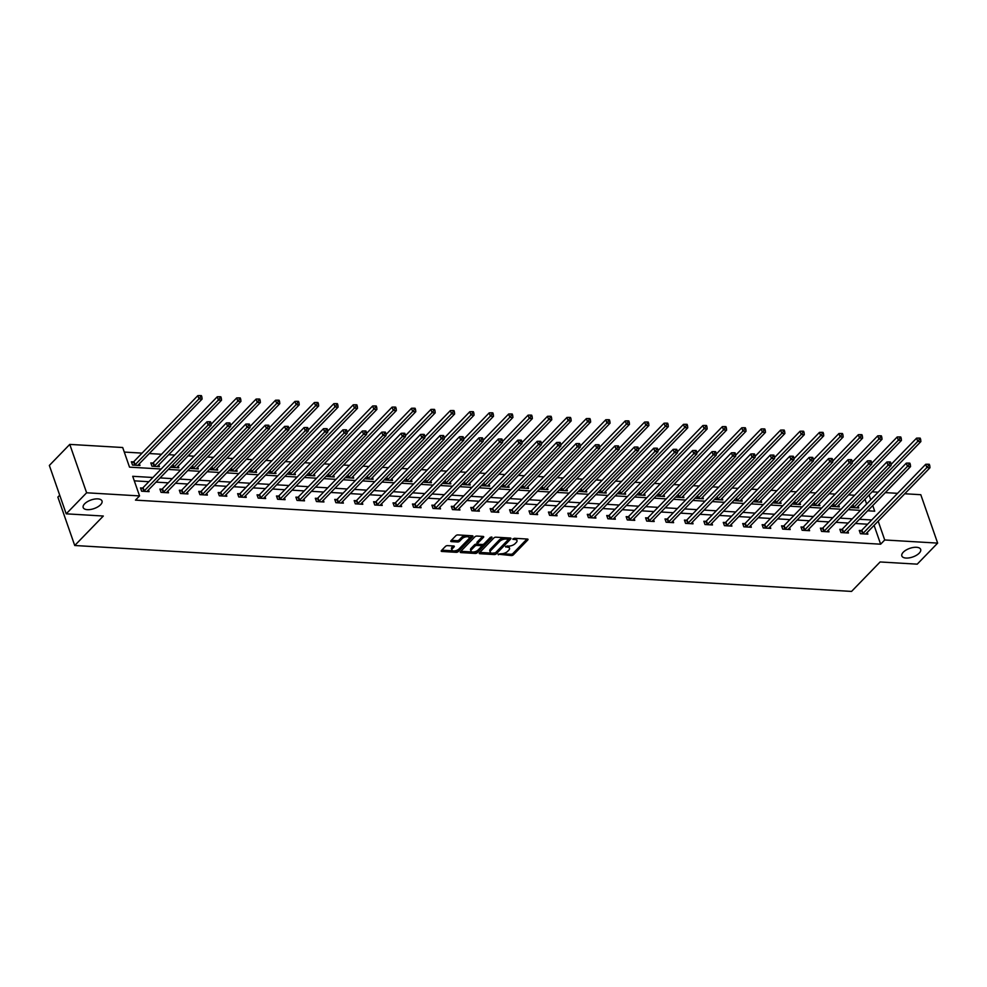 <?xml version="1.0" encoding="UTF-8"?>
<svg xmlns="http://www.w3.org/2000/svg" width="987" height="987" viewBox="0 0 987 987"><rect width="100%" height="100%" fill="white"/><g stroke="black" fill="none" stroke-linecap="round" stroke-linejoin="round"><path stroke-width="1.48" d="M498.065 554.176L511.34 555.57A1.53 0.703 160.8 0 0 513.363 554.817L527.798 539.938A1.53 0.703 160.8 0 0 528.02 539.371A1.53 0.703 160.8 0 0 527.379 539.038L514.387 538.273L512.821 539.21L514.943 539.531A4.886 2.233 160.8 0 1 517.003 540.568A4.886 2.233 160.8 0 1 516.3 542.406L515.091 543.652A4.886 2.233 160.8 0 1 508.613 546.058L505.517 546.49L507.491 547.217A4.886 2.233 160.8 0 1 509.551 548.254A4.886 2.233 160.8 0 1 508.836 550.092L507.639 551.338A4.886 2.233 160.8 0 1 501.162 553.744L498.065 554.176M100.575 504.739A9.969 4.553 160.8 0 0 102.006 500.989A9.969 4.553 160.8 0 0 94.604 499.077A9.969 4.553 160.8 0 0 84.635 503.802A9.969 4.553 160.8 0 0 83.192 507.552A9.969 4.553 160.8 0 0 90.607 509.465A9.969 4.553 160.8 0 0 100.575 504.739M919.218 553.152A9.969 4.553 160.8 0 0 920.661 549.401A9.969 4.553 160.8 0 0 913.246 547.477A9.969 4.553 160.8 0 0 903.278 552.202A9.969 4.553 160.8 0 0 901.847 555.952A9.969 4.553 160.8 0 0 909.249 557.865A9.969 4.553 160.8 0 0 919.218 553.152M447.506 545.638A1.53 0.703 160.8 0 0 445.482 546.391L441.436 550.561A1.53 0.703 160.8 0 0 441.214 551.141A1.53 0.703 160.8 0 0 441.855 551.462L456.278 552.313A1.53 0.703 160.8 0 0 458.301 551.56L472.736 536.681A1.53 0.703 160.8 0 0 472.958 536.114A1.53 0.703 160.8 0 0 472.317 535.793L457.882 534.929A1.53 0.703 160.8 0 0 455.858 535.694L450.973 540.728A1.53 0.703 160.8 0 0 450.751 541.308A1.53 0.703 160.8 0 0 451.392 541.629L457.573 541.999A1.53 0.703 160.8 0 0 459.597 541.234L462.015 538.742A4.084 1.863 160.8 0 1 466.111 536.805A4.084 1.863 160.8 0 1 469.146 537.582A4.084 1.863 160.8 0 1 468.554 539.124L459.054 548.92A4.084 1.863 160.8 0 1 454.97 550.857A4.084 1.863 160.8 0 1 451.923 550.067A4.084 1.863 160.8 0 1 452.515 548.538L454.106 546.897A1.53 0.703 160.8 0 0 454.316 546.329A1.53 0.703 160.8 0 0 453.675 545.996L447.506 545.638M904.746 493.759L920.797 494.709L937.65 543.109L917.231 564.157L880.12 561.961L851.547 591.423L74.728 545.503L103.314 516.028L66.203 513.832L86.622 492.784L69.769 444.397L122.696 447.518L129.519 467.147L161.14 469.01M937.65 543.109L884.722 539.975L878.171 521.161M152.911 477.498L132.714 476.302L139.549 495.918L135.466 500.125L880.638 544.195L884.722 539.975M139.549 495.918L86.622 492.784M479.448 552.806A1.53 0.703 160.8 0 0 479.226 553.386A1.53 0.703 160.8 0 0 479.867 553.707L494.29 554.558A1.53 0.703 160.8 0 0 496.313 553.806L510.748 538.939A1.53 0.703 160.8 0 0 510.97 538.359A1.53 0.703 160.8 0 0 510.328 538.038L495.906 537.187A1.53 0.703 160.8 0 0 493.882 537.94L479.448 552.806M475.29 553.436L460.867 552.584A1.53 0.703 160.8 0 1 460.226 552.264A1.53 0.703 160.8 0 1 460.448 551.684L474.87 536.817A1.53 0.703 160.8 0 1 476.894 536.064L483.062 536.422A1.53 0.703 160.8 0 1 483.704 536.743A1.53 0.703 160.8 0 1 483.494 537.323L477.634 543.356A1.53 0.703 160.8 0 0 477.412 543.936A1.53 0.703 160.8 0 0 478.053 544.256L482.149 544.491A1.53 0.703 160.8 0 0 484.173 543.738L490.268 537.459L491.982 537.557L477.313 552.683A1.53 0.703 160.8 0 1 475.29 553.436L474.833 552.128L473.057 552.029M59.713 495.203L57.875 497.103L74.728 545.503M880.638 544.195L874.087 525.368M867.61 524.208L855.384 523.48M848.191 523.048L835.952 522.333M828.759 521.901L816.52 521.185M809.34 520.754L797.101 520.038M789.908 519.606L777.67 518.878M770.477 518.459L758.25 517.731M751.058 517.311L738.819 516.583M731.626 516.164L719.387 515.436M712.207 515.017L699.968 514.289M692.775 513.869L680.536 513.141M673.344 512.722L661.117 511.994M653.925 511.562L641.686 510.847M634.493 510.415L622.254 509.699M615.074 509.267L602.835 508.552M595.642 508.12L583.403 507.392M576.211 506.973L563.984 506.245M556.791 505.825L544.553 505.097M537.36 504.678L525.121 503.95M517.941 503.53L505.702 502.802M498.509 502.383L486.27 501.655M479.09 501.236L466.851 500.508M459.658 500.076L447.419 499.36M440.227 498.928L428 498.213M420.807 497.781L408.569 497.066M401.376 496.634L389.137 495.906M381.957 495.486L369.718 494.758M362.525 494.339L350.286 493.611M343.094 493.192L330.867 492.464M323.674 492.044L311.436 491.316M304.243 490.897L292.004 490.169M284.824 489.749L272.585 489.021M265.392 488.59L253.153 487.874M245.96 487.442L233.734 486.727M226.541 486.295L214.302 485.579M207.11 485.148L194.871 484.42M187.69 484L175.452 483.272M168.259 482.853L156.02 482.125M148.827 481.705L134.294 480.842M861.281 530.55L859.27 530.438L860.405 533.708L867.881 534.152L867.265 532.4M841.849 529.402L839.838 529.291L840.973 532.561L848.45 532.992L847.845 531.253M822.43 528.255L820.407 528.131L821.554 531.413L829.018 531.845L828.414 530.105M802.999 527.107L800.988 526.984L802.123 530.253L809.599 530.698L808.982 528.958M783.579 525.96L781.556 525.837L782.703 529.106L790.168 529.55L789.563 527.798M764.148 524.813L762.137 524.689L763.272 527.959L770.748 528.403L770.131 526.651M744.716 523.665L742.705 523.542L743.84 526.811L751.317 527.255L750.712 525.503M725.297 522.518L723.274 522.394L724.421 525.664L731.885 526.108L731.281 524.356M705.865 521.37L703.854 521.247L704.989 524.516L712.466 524.961L711.849 523.209M686.446 520.211L684.423 520.1L685.57 523.369L693.034 523.813L692.43 522.061M667.015 519.063L665.004 518.952L666.139 522.222L673.615 522.666L672.998 520.914M647.583 517.916L645.572 517.805L646.707 521.074L654.184 521.506L653.579 519.767M628.164 516.769L626.153 516.645L627.288 519.927L634.752 520.359L634.147 518.619M608.732 515.621L606.721 515.498L607.856 518.767L615.333 519.211L614.716 517.472M589.313 514.474L587.29 514.35L588.437 517.62L595.901 518.064L595.297 516.312M569.881 513.326L567.87 513.203L569.005 516.472L576.482 516.917L575.865 515.165M550.462 512.179L548.439 512.056L549.574 515.325L557.05 515.769L556.446 514.017M531.031 511.032L529.02 510.908L530.155 514.178L537.619 514.622L537.014 512.87M511.599 509.884L509.588 509.761L510.723 513.03L518.2 513.474L517.595 511.722M492.18 508.724L490.157 508.613L491.304 511.883L498.768 512.327L498.164 510.575M472.748 507.577L470.737 507.466L471.872 510.735L479.349 511.18L478.732 509.428M453.329 506.43L451.306 506.319L452.441 509.588L459.917 510.02L459.313 508.28M433.898 505.282L431.887 505.159L433.022 508.441L440.498 508.873L439.881 507.133M414.466 504.135L412.455 504.012L413.59 507.281L421.067 507.725L420.462 505.986M395.047 502.988L393.023 502.864L394.171 506.134L401.635 506.578L401.03 504.826M375.615 501.84L373.604 501.717L374.739 504.986L382.216 505.43L381.599 503.678M356.196 500.693L354.173 500.569L355.32 503.839L362.784 504.283L362.18 502.531M336.764 499.545L334.753 499.422L335.888 502.691L343.365 503.136L342.748 501.384M317.333 498.398L315.322 498.275L316.457 501.544L323.933 501.988L323.329 500.236M297.914 497.238L295.89 497.127L297.038 500.397L304.502 500.841L303.897 499.089M278.482 496.091L276.471 495.98L277.606 499.249L285.083 499.693L284.466 497.941M259.063 494.943L257.039 494.832L258.187 498.102L265.651 498.534L265.047 496.794M239.631 493.796L237.62 493.673L238.755 496.954L246.232 497.386L245.615 495.647M220.2 492.649L218.189 492.525L219.324 495.795L226.8 496.239L226.196 494.499M200.78 491.501L198.769 491.378L199.905 494.647L207.369 495.092L206.764 493.34M181.349 490.354L179.338 490.231L180.473 493.5L187.949 493.944L187.333 492.192M161.93 489.207L159.906 489.083L161.054 492.353L168.518 492.797L167.913 491.045M142.498 488.059L140.487 487.936L141.622 491.205L149.099 491.649L148.482 489.897M854.619 495.252L848.623 494.894M835.187 494.105L829.191 493.747M815.768 492.957L809.759 492.599M796.336 491.81L790.34 491.452M776.917 490.65L770.909 490.305M757.485 489.503L751.489 489.157M738.054 488.355L732.058 487.997M718.635 487.208L712.639 486.85M699.203 486.06L693.207 485.703M679.784 484.913L673.776 484.555M660.352 483.766L654.356 483.408M640.921 482.618L634.925 482.261M621.502 481.471L615.506 481.113M602.07 480.324L596.074 479.966M582.651 479.164L576.642 478.818M563.219 478.016L557.223 477.671M543.788 476.869L537.792 476.511M524.368 475.722L518.372 475.364M504.937 474.574L498.941 474.216M485.518 473.427L479.509 473.069M466.086 472.279L460.09 471.922M446.655 471.132L440.658 470.774M427.235 469.985L421.239 469.627M407.804 468.837L401.808 468.48M388.385 467.678L382.376 467.332M368.953 466.53L362.957 466.185M349.521 465.383L343.525 465.025M330.102 464.235L324.106 463.878M310.671 463.088L304.675 462.73M291.251 461.941L285.255 461.583M271.82 460.793L265.824 460.435M252.401 459.646L246.392 459.288M232.969 458.499L226.973 458.141M213.537 457.351L207.541 456.993M194.118 456.191L188.122 455.846M174.687 455.044L168.691 454.699M161.498 454.267L149.259 453.539M142.079 453.119L124.276 452.071M869.041 510.871L868.659 509.785M866.648 504.012L864.982 499.2M858.159 506.232L858.764 507.984L851.3 507.54L851.028 506.787M838.728 505.085L839.345 506.837L831.868 506.393L831.609 505.64M819.309 503.938L819.913 505.689L812.437 505.245L812.178 504.493M799.877 502.79L800.482 504.542L793.017 504.098L792.746 503.345M780.446 501.643L781.062 503.395L773.586 502.951L773.327 502.186M761.026 500.495L761.631 502.247L754.167 501.803L753.895 501.038M741.595 499.348L742.212 501.1L734.735 500.656L734.476 499.891M722.176 498.201L722.78 499.94L715.304 499.508L715.044 498.743M702.744 497.053L703.349 498.793L695.884 498.361L695.613 497.596M683.312 495.906L683.929 497.645L676.453 497.201L676.194 496.449M663.893 494.746L664.498 496.498L657.034 496.054L656.762 495.301M644.462 493.599L645.079 495.351L637.602 494.906L637.343 494.154M625.042 492.451L625.647 494.203L618.17 493.759L617.911 493.007M605.611 491.304L606.215 493.056L598.751 492.612L598.48 491.859M586.192 490.157L586.796 491.908L579.32 491.464L579.061 490.699M566.76 489.009L567.365 490.761L559.9 490.317L559.629 489.552M547.329 487.862L547.945 489.614L540.469 489.17L540.21 488.405M527.909 486.714L528.514 488.454L521.037 488.022L520.778 487.257M508.478 485.567L509.082 487.307L501.618 486.875L501.347 486.11M489.058 484.42L489.663 486.159L482.187 485.715L481.927 484.962M469.627 483.26L470.231 485.012L462.767 484.568L462.496 483.815M450.195 482.112L450.812 483.864L443.336 483.42L443.077 482.668M430.776 480.965L431.381 482.717L423.916 482.273L423.645 481.52M411.345 479.818L411.961 481.57L404.485 481.125L404.226 480.373M391.925 478.67L392.53 480.422L385.053 479.978L384.794 479.213M372.494 477.523L373.098 479.275L365.634 478.831L365.363 478.066M353.062 476.376L353.679 478.127L346.203 477.683L345.943 476.918M333.643 475.228L334.248 476.968L326.783 476.536L326.512 475.771M314.211 474.081L314.828 475.82L307.352 475.389L307.093 474.624M294.792 472.933L295.397 474.673L287.92 474.229L287.661 473.476M275.361 471.774L275.965 473.526L268.501 473.081L268.23 472.329M255.929 470.626L256.546 472.378L249.069 471.934L248.81 471.181M236.51 469.479L237.114 471.231L229.65 470.787L229.379 470.034M217.078 468.332L217.695 470.083L210.219 469.639L209.96 468.887M197.659 467.184L198.264 468.936L190.787 468.492L190.528 467.727M178.228 466.037L178.832 467.789L171.368 467.344L171.096 466.58M152.812 463.039L150.801 462.928L151.936 466.197L159.413 466.641L158.808 464.889M133.393 461.891L131.37 461.78L132.517 465.05L139.981 465.482L139.377 463.742M66.203 513.832L49.35 465.445L69.769 444.397M872.126 491.834L878.122 492.192M885.314 492.612L897.553 493.34M867.684 510.785L874.704 511.204L872.742 505.578M870.731 499.804L869.066 494.993M168.333 469.442L180.572 470.157M187.764 470.589L199.991 471.305M207.184 471.737L219.422 472.465M226.615 472.884L238.854 473.612M246.034 474.031L258.273 474.759M265.466 475.179L277.705 475.907M284.898 476.326L297.124 477.054M304.317 477.474L316.556 478.202M323.748 478.621L335.987 479.349M343.168 479.781L355.406 480.496M362.599 480.928L374.838 481.644M382.031 482.075L394.257 482.791M401.45 483.223L413.689 483.951M420.881 484.37L433.12 485.098M440.301 485.518L452.539 486.246M459.732 486.665L471.971 487.393M479.151 487.812L491.39 488.54M498.583 488.96L510.822 489.688M518.015 490.107L530.241 490.835M537.434 491.267L549.673 491.982M556.865 492.414L569.104 493.13M576.285 493.562L588.523 494.277M595.716 494.709L607.955 495.437M615.148 495.856L627.374 496.584M634.567 497.004L646.806 497.732M653.999 498.151L666.237 498.879M673.418 499.299L685.657 500.027M692.849 500.446L705.088 501.174M712.281 501.593L724.507 502.321M731.7 502.753L743.939 503.469M751.132 503.901L763.37 504.616M770.551 505.048L782.79 505.763M789.982 506.195L802.221 506.923M809.414 507.343L821.64 508.071M828.833 508.49L841.072 509.218M848.265 509.637L860.504 510.365M871.694 519.989L859.455 519.273M852.274 518.841L840.036 518.126M832.843 517.694L820.604 516.966M813.424 516.546L801.185 515.819M793.992 515.399L781.753 514.671M774.561 514.252L762.334 513.524M755.141 513.104L742.903 512.376M735.71 511.957L723.471 511.229M716.291 510.81L704.052 510.082M696.859 509.65L684.62 508.934M677.427 508.502L665.201 507.787M658.008 507.355L645.769 506.639M638.577 506.208L626.338 505.48M619.157 505.06L606.919 504.332M599.726 503.913L587.487 503.185M580.294 502.765L568.068 502.038M560.875 501.618L548.636 500.89M541.444 500.471L529.205 499.743M522.024 499.323L509.785 498.595M502.593 498.164L490.354 497.448M483.161 497.016L470.935 496.301M463.742 495.869L451.503 495.153M444.31 494.721L432.072 493.993M424.891 493.574L412.652 492.846M405.46 492.427L393.221 491.699M386.04 491.279L373.802 490.551M366.609 490.132L354.37 489.404M347.177 488.984L334.951 488.257M327.758 487.837L315.519 487.109M308.326 486.677L296.088 485.962M288.907 485.53L276.668 484.814M269.476 484.383L257.237 483.667M250.044 483.235L237.818 482.507M230.625 482.088L218.386 481.36M211.193 480.94L198.955 480.213M191.774 479.793L179.535 479.065M172.343 478.646L160.104 477.918M509.551 548.254L509.095 546.946A4.886 2.233 160.8 0 0 507.774 546.008M517.003 540.568L516.546 539.26A4.886 2.233 160.8 0 0 515.226 538.322M502.001 553.732L510.896 554.262A1.53 0.703 160.8 0 0 512.919 553.51L526.972 539.025M504.789 537.705A4.886 2.233 160.8 0 0 499.151 540.111L490.502 549.043L490.958 550.351A4.886 2.233 160.8 0 0 490.243 552.189A4.886 2.233 160.8 0 0 492.303 553.226L495.486 552.794A1.53 0.703 160.8 0 0 495.856 552.498L509.921 538.014M479.818 552.424L491.563 553.115M507.7 538.433L508.157 539.741L495.486 552.794M508.305 539.334L506.084 539.013A4.886 2.233 160.8 0 0 499.607 541.419L490.958 550.351M490.502 549.043A4.886 2.233 160.8 0 0 489.786 550.882L490.243 552.189M472.341 551.98L460.818 551.301M482.655 536.397L477.177 542.048A1.53 0.703 160.8 0 0 476.955 542.616L477.412 543.936M490.588 537.224L476.857 551.375L477.313 552.683M471.564 549.611A4.084 1.863 160.8 0 0 470.972 551.153A4.084 1.863 160.8 0 0 474.019 551.943A4.084 1.863 160.8 0 0 478.103 550.006L481.446 546.551A1.53 0.703 160.8 0 0 481.668 545.971A1.53 0.703 160.8 0 0 481.027 545.651L476.931 545.416A1.53 0.703 160.8 0 0 474.907 546.169L471.564 549.611L471.107 548.303A4.084 1.863 160.8 0 0 470.515 549.845L470.972 551.153M481.668 545.971L481.212 544.664A1.53 0.703 160.8 0 0 480.953 544.429M471.107 548.303L474.451 544.861A1.53 0.703 160.8 0 1 476.474 544.096L477.671 544.17M474.833 552.128A1.53 0.703 160.8 0 0 476.857 551.375M451.923 550.067L451.466 548.76A4.084 1.863 160.8 0 1 452.058 547.23L453.267 545.971M469.146 537.582L468.689 536.274A4.084 1.863 160.8 0 0 467.641 535.509M466.197 535.423A4.084 1.863 160.8 0 0 461.558 537.434L462.015 538.742M451.343 540.345L457.117 540.691A1.53 0.703 160.8 0 0 459.14 539.926L461.558 537.434M454.415 550.919L455.821 551.005A1.53 0.703 160.8 0 0 457.845 550.252L471.897 535.768M441.806 550.178L452.971 550.832M856.753 507.861L856.79 507.737A1.555 0.716 -19.2 0 1 857.012 507.417L920.871 441.584L917.762 441.399L916.615 438.129L891.039 464.507M919.415 439.375L920.661 439.449L920.205 438.142L918.959 438.068L919.415 439.375L917.762 441.399L853.903 507.232A1.555 0.716 -19.2 0 1 853.508 507.54L853.311 507.663M920.661 439.449L920.871 441.584M916.615 438.129L918.959 438.068M862.416 533.819L862.613 533.708A1.555 0.716 160.8 0 0 863.008 533.399L926.867 467.567L929.976 467.739L866.117 533.585A1.555 0.716 160.8 0 0 865.907 533.893L865.858 534.029M859.652 531.561L861.478 530.438A1.555 0.716 160.8 0 0 861.873 530.13L925.732 464.285L926.867 467.567L928.52 465.543L929.766 465.617L929.31 464.309L928.064 464.235L928.52 465.543M928.064 464.235L925.732 464.285M929.976 467.739L929.766 465.617M837.321 506.713L837.371 506.59A1.555 0.716 -19.2 0 1 837.581 506.269L901.439 440.436L898.33 440.251L897.195 436.982L871.607 463.359M899.984 438.228L901.23 438.302L900.773 436.994L899.527 436.92L899.984 438.228L898.33 440.251L834.471 506.084A1.555 0.716 -19.2 0 1 834.077 506.393L833.879 506.516M901.23 438.302L901.439 440.436M897.195 436.982L899.527 436.92M817.902 505.566L817.939 505.443A1.555 0.716 -19.2 0 1 818.161 505.122L882.02 439.289L878.899 439.104L877.764 435.835L852.176 462.212M880.564 437.081L881.798 437.155L881.354 435.847L880.108 435.773L880.564 437.081L878.899 439.104L815.04 504.937A1.555 0.716 -19.2 0 1 814.645 505.245L814.46 505.369M881.798 437.155L882.02 439.289M877.764 435.835L880.108 435.773M842.997 532.672L843.182 532.561A1.555 0.716 160.8 0 0 843.577 532.252L907.435 466.407L910.557 466.592L846.698 532.425A1.555 0.716 160.8 0 0 846.476 532.746L846.439 532.881M840.233 530.401L842.047 529.291A1.555 0.716 160.8 0 0 842.442 528.983L906.3 463.137L907.435 466.407L909.101 464.396L910.335 464.47L909.891 463.162L908.645 463.088L909.101 464.396M908.645 463.088L906.3 463.137M910.557 466.592L910.335 464.47M823.565 531.524L823.763 531.413A1.555 0.716 160.8 0 0 824.157 531.092L888.016 465.259L891.125 465.445L827.266 531.277A1.555 0.716 160.8 0 0 827.057 531.598L827.007 531.734M820.802 529.254L822.615 528.131A1.555 0.716 160.8 0 0 823.01 527.823L886.881 461.99L888.016 465.259L889.669 463.248L890.916 463.322L890.459 462.015L889.213 461.941L889.669 463.248M889.213 461.941L886.881 461.99M891.125 465.445L890.916 463.322M798.471 504.419L798.52 504.295A1.555 0.716 -19.2 0 1 798.73 503.975L862.589 438.142L859.48 437.957L858.345 434.687L832.757 461.065M861.133 435.933L862.379 436.007L861.922 434.699L860.676 434.625L861.133 435.933L859.48 437.957L795.621 503.789A1.555 0.716 -19.2 0 1 795.226 504.098L795.028 504.221M862.379 436.007L862.589 438.142M858.345 434.687L860.676 434.625M779.039 503.271L779.088 503.148A1.555 0.716 -19.2 0 1 779.311 502.827L843.169 436.994L840.048 436.809L838.913 433.54L813.325 459.917M841.701 434.786L842.947 434.86L842.491 433.552L841.245 433.478L841.701 434.786L840.048 436.809L776.189 502.642A1.555 0.716 -19.2 0 1 775.794 502.951L775.609 503.074M842.947 434.86L843.169 436.994M838.913 433.54L841.245 433.478M759.62 502.124L759.669 502.001A1.555 0.716 -19.2 0 1 759.879 501.68L823.738 435.847L820.629 435.662L819.481 432.392L793.906 458.758M822.282 433.638L823.528 433.712L823.072 432.405L821.826 432.331L822.282 433.638L820.629 435.662L756.77 501.495A1.555 0.716 -19.2 0 1 756.375 501.803L756.178 501.914M823.528 433.712L823.738 435.847M819.481 432.392L821.826 432.331M804.146 530.377L804.331 530.253A1.555 0.716 160.8 0 0 804.726 529.945L868.585 464.112L871.706 464.297L807.847 530.13A1.555 0.716 160.8 0 0 807.625 530.451L807.576 530.587M801.37 528.107L803.196 526.984A1.555 0.716 160.8 0 0 803.591 526.676L867.45 460.843L868.585 464.112L870.238 462.089L871.484 462.163L871.027 460.855L869.781 460.781L870.238 462.089M869.781 460.781L867.45 460.843M871.706 464.297L871.484 462.163M784.714 529.229L784.912 529.106A1.555 0.716 160.8 0 0 785.307 528.798L849.165 462.965L852.274 463.15L788.416 528.983A1.555 0.716 160.8 0 0 788.206 529.303L788.157 529.427M781.951 526.959L783.764 525.837A1.555 0.716 160.8 0 0 784.159 525.528L848.018 459.695L849.165 462.965L850.819 460.941L852.065 461.015L851.608 459.708L850.362 459.634L850.819 460.941M850.362 459.634L848.018 459.695M852.274 463.15L852.065 461.015M765.283 528.082L765.48 527.959A1.555 0.716 160.8 0 0 765.875 527.65L829.734 461.817L832.843 462.002L768.984 527.835A1.555 0.716 160.8 0 0 768.774 528.156L768.725 528.279M762.519 525.812L764.345 524.689A1.555 0.716 160.8 0 0 764.74 524.381L828.599 458.548L829.734 461.817L831.387 459.794L832.633 459.868L832.177 458.56L830.931 458.486L831.387 459.794M830.931 458.486L828.599 458.548M832.843 462.002L832.633 459.868M745.864 526.935L746.049 526.811A1.555 0.716 160.8 0 0 746.443 526.503L810.302 460.67L813.424 460.855L749.565 526.688A1.555 0.716 160.8 0 0 749.343 527.009L749.306 527.132M743.1 524.665L744.914 523.542A1.555 0.716 160.8 0 0 745.308 523.233L809.167 457.4L810.302 460.67L811.968 458.647L813.202 458.721L812.757 457.413L811.511 457.339L811.968 458.647M811.511 457.339L809.167 457.4M813.424 460.855L813.202 458.721M726.432 525.787L726.629 525.664A1.555 0.716 160.8 0 0 727.024 525.355L790.883 459.523L793.992 459.708L730.133 525.54A1.555 0.716 160.8 0 0 729.924 525.861L729.874 525.985M723.668 523.517L725.494 522.394A1.555 0.716 160.8 0 0 725.889 522.086L789.748 456.253L790.883 459.523L792.536 457.499L793.782 457.573L793.326 456.265L792.08 456.191L792.536 457.499M792.08 456.191L789.748 456.253M793.992 459.708L793.782 457.573M707.013 524.64L707.198 524.516A1.555 0.716 160.8 0 0 707.593 524.208L771.452 458.375L774.573 458.56L710.714 524.393A1.555 0.716 160.8 0 0 710.492 524.714L710.443 524.837M704.249 522.37L706.063 521.247A1.555 0.716 160.8 0 0 706.458 520.939L770.316 455.106L771.452 458.375L773.105 456.352L774.351 456.426L773.894 455.118L772.648 455.044L773.105 456.352M772.648 455.044L770.316 455.106M774.573 458.56L774.351 456.426M687.581 523.48L687.779 523.369A1.555 0.716 160.8 0 0 688.173 523.061L752.032 457.228L755.141 457.413L691.282 523.246A1.555 0.716 160.8 0 0 691.073 523.566L691.023 523.69M684.818 521.222L686.631 520.1A1.555 0.716 160.8 0 0 687.026 519.791L750.885 453.958L752.032 457.228L753.686 455.204L754.932 455.278L754.475 453.971L753.229 453.897L753.686 455.204M753.229 453.897L750.885 453.958M755.141 457.413L754.932 455.278M668.15 522.333L668.347 522.222A1.555 0.716 160.8 0 0 668.742 521.913L732.601 456.08L735.71 456.253L671.851 522.098A1.555 0.716 160.8 0 0 671.641 522.407L671.592 522.542M665.386 520.075L667.212 518.952A1.555 0.716 160.8 0 0 667.607 518.644L731.466 452.799L732.601 456.08L734.254 454.057L735.5 454.131L735.044 452.823L733.797 452.749L734.254 454.057M733.797 452.749L731.466 452.799M735.71 456.253L735.5 454.131M648.73 521.185L648.915 521.074A1.555 0.716 160.8 0 0 649.31 520.766L713.182 454.921L716.291 455.106L652.432 520.939A1.555 0.716 160.8 0 0 652.21 521.259L652.173 521.395M645.967 518.915L647.78 517.805A1.555 0.716 160.8 0 0 648.175 517.496L712.034 451.651L713.182 454.921L714.835 452.91L716.081 452.984L715.624 451.676L714.378 451.602L714.835 452.91M714.378 451.602L712.034 451.651M716.291 455.106L716.081 452.984M629.299 520.038L629.496 519.927A1.555 0.716 160.8 0 0 629.891 519.606L693.75 453.773L696.859 453.958L633 519.791A1.555 0.716 160.8 0 0 632.79 520.112L632.741 520.248M626.535 517.768L628.361 516.645A1.555 0.716 160.8 0 0 628.756 516.337L692.615 450.504L693.75 453.773L695.403 451.762L696.649 451.836L696.193 450.528L694.947 450.454L695.403 451.762M694.947 450.454L692.615 450.504M696.859 453.958L696.649 451.836M609.88 518.891L610.065 518.767A1.555 0.716 160.8 0 0 610.459 518.459L674.318 452.626L677.44 452.811L613.581 518.644A1.555 0.716 160.8 0 0 613.359 518.965L613.309 519.1M607.116 516.62L608.93 515.498A1.555 0.716 160.8 0 0 609.324 515.189L673.183 449.356L674.318 452.626L675.972 450.603L677.218 450.677L676.761 449.369L675.515 449.295L675.972 450.603M675.515 449.295L673.183 449.356M677.44 452.811L677.218 450.677M590.448 517.743L590.645 517.62A1.555 0.716 160.8 0 0 591.04 517.311L654.899 451.478L658.008 451.664L594.149 517.496A1.555 0.716 160.8 0 0 593.94 517.817L593.89 517.941M587.684 515.473L589.498 514.35A1.555 0.716 160.8 0 0 589.893 514.042L653.752 448.209L654.899 451.478L656.552 449.455L657.798 449.529L657.342 448.221L656.096 448.147L656.552 449.455M656.096 448.147L653.752 448.209M658.008 451.664L657.798 449.529M571.017 516.596L571.214 516.472A1.555 0.716 160.8 0 0 571.609 516.164L635.468 450.331L638.589 450.516L574.718 516.349A1.555 0.716 160.8 0 0 574.508 516.67L574.459 516.793M568.253 514.326L570.079 513.203A1.555 0.716 160.8 0 0 570.474 512.895L634.333 447.062L635.468 450.331L637.121 448.308L638.367 448.382L637.91 447.074L636.664 447L637.121 448.308M636.664 447L634.333 447.062M638.589 450.516L638.367 448.382M551.597 515.448L551.782 515.325A1.555 0.716 160.8 0 0 552.189 515.017L616.048 449.184L619.157 449.369L555.299 515.202A1.555 0.716 160.8 0 0 555.076 515.522L555.039 515.646M548.834 513.178L550.647 512.056A1.555 0.716 160.8 0 0 551.042 511.747L614.901 445.914L616.048 449.184L617.702 447.16L618.948 447.234L618.491 445.927L617.245 445.853L617.702 447.16M617.245 445.853L614.901 445.914M619.157 449.369L618.948 447.234M532.166 514.301L532.363 514.178A1.555 0.716 160.8 0 0 532.758 513.869L596.617 448.036L599.726 448.221L535.867 514.054A1.555 0.716 160.8 0 0 535.657 514.375L535.608 514.498M529.402 512.031L531.228 510.908A1.555 0.716 160.8 0 0 531.623 510.6L595.482 444.767L596.617 448.036L598.27 446.013L599.516 446.087L599.06 444.779L597.814 444.705L598.27 446.013M597.814 444.705L595.482 444.767M599.726 448.221L599.516 446.087M512.746 513.154L512.932 513.03A1.555 0.716 160.8 0 0 513.326 512.722L577.185 446.889L580.307 447.074L516.448 512.907A1.555 0.716 160.8 0 0 516.226 513.228L516.176 513.351M509.983 510.884L511.797 509.761A1.555 0.716 160.8 0 0 512.191 509.452L576.05 443.619L577.185 446.889L578.838 444.866L580.085 444.94L579.628 443.632L578.394 443.558L578.838 444.866M578.394 443.558L576.05 443.619M580.307 447.074L580.085 444.94M493.315 511.994L493.512 511.883A1.555 0.716 160.8 0 0 493.907 511.574L557.766 445.742L560.875 445.927L497.016 511.759A1.555 0.716 160.8 0 0 496.806 512.08L496.757 512.204M490.551 509.736L492.365 508.613A1.555 0.716 160.8 0 0 492.76 508.305L556.631 442.472L557.766 445.742L559.419 443.718L560.665 443.792L560.209 442.484L558.963 442.41L559.419 443.718M558.963 442.41L556.631 442.472M560.875 445.927L560.665 443.792M473.883 510.847L474.081 510.735A1.555 0.716 160.8 0 0 474.476 510.427L538.334 444.594L541.456 444.767L477.585 510.612A1.555 0.716 160.8 0 0 477.375 510.921L477.326 511.056M471.12 508.589L472.946 507.466A1.555 0.716 160.8 0 0 473.341 507.158L537.199 441.312L538.334 444.594L539.988 442.571L541.234 442.645L540.777 441.337L539.531 441.263L539.988 442.571M539.531 441.263L537.199 441.312M541.456 444.767L541.234 442.645M454.464 509.699L454.662 509.588A1.555 0.716 160.8 0 0 455.056 509.28L518.915 443.434L522.024 443.619L458.165 509.452A1.555 0.716 160.8 0 0 457.943 509.773L457.906 509.909M451.701 507.429L453.514 506.319A1.555 0.716 160.8 0 0 453.909 506.01L517.768 440.165L518.915 443.434L520.568 441.423L521.815 441.497L521.358 440.19L520.112 440.116L520.568 441.423M520.112 440.116L517.768 440.165M522.024 443.619L521.815 441.497M740.188 500.977L740.238 500.841A1.555 0.716 -19.2 0 1 740.447 500.532L804.306 434.687L801.197 434.514L800.062 431.233L774.474 457.61M802.85 432.491L804.097 432.565L803.64 431.257L802.394 431.183L802.85 432.491L801.197 434.514L737.338 500.347A1.555 0.716 -19.2 0 1 736.944 500.656L736.746 500.767M804.097 432.565L804.306 434.687M800.062 431.233L802.394 431.183M720.769 499.829L720.806 499.693A1.555 0.716 -19.2 0 1 721.028 499.373L784.887 433.54L781.778 433.355L780.631 430.085L755.043 456.463M783.431 431.344L784.665 431.418L784.221 430.11L782.975 430.036L783.431 431.344L781.778 433.355L717.907 499.2A1.555 0.716 -19.2 0 1 717.512 499.508L717.327 499.619M784.665 431.418L784.887 433.54M780.631 430.085L782.975 430.036M701.338 498.682L701.387 498.546A1.555 0.716 -19.2 0 1 701.597 498.225L765.456 432.392L762.346 432.207L761.211 428.938L735.623 455.315M764 430.196L765.246 430.27L764.789 428.963L763.543 428.889L764 430.196L762.346 432.207L698.488 498.04A1.555 0.716 -19.2 0 1 698.093 498.361L697.895 498.472M765.246 430.27L765.456 432.392M761.211 428.938L763.543 428.889M681.906 497.534L681.955 497.399A1.555 0.716 -19.2 0 1 682.177 497.078L746.036 431.245L742.915 431.06L741.78 427.79L716.192 454.168M744.568 429.037L745.814 429.111L745.358 427.803L744.112 427.729L744.568 429.037L742.915 431.06L679.056 496.893A1.555 0.716 -19.2 0 1 678.661 497.201L678.476 497.325M745.814 429.111L746.036 431.245M741.78 427.79L744.112 427.729M662.487 496.375L662.536 496.251A1.555 0.716 -19.2 0 1 662.746 495.93L726.605 430.098L723.496 429.913L722.348 426.643L696.773 453.021M725.149 427.889L726.395 427.963L725.938 426.655L724.692 426.581L725.149 427.889L723.496 429.913L659.637 495.745A1.555 0.716 -19.2 0 1 659.242 496.054L659.045 496.177M726.395 427.963L726.605 430.098M722.348 426.643L724.692 426.581M643.055 495.227L643.105 495.104A1.555 0.716 -19.2 0 1 643.314 494.783L707.173 428.95L704.064 428.765L702.929 425.496L677.341 451.873M705.717 426.742L706.963 426.816L706.507 425.508L705.261 425.434L705.717 426.742L704.064 428.765L640.205 494.598A1.555 0.716 -19.2 0 1 639.81 494.906L639.613 495.03M706.963 426.816L707.173 428.95M702.929 425.496L705.261 425.434M623.636 494.08L623.673 493.956A1.555 0.716 -19.2 0 1 623.895 493.636L687.754 427.803L684.645 427.618L683.497 424.348L657.91 450.726M686.298 425.594L687.544 425.668L687.088 424.361L685.842 424.287L686.298 425.594L684.645 427.618L620.774 493.451A1.555 0.716 -19.2 0 1 620.379 493.759L620.194 493.882M687.544 425.668L687.754 427.803M683.497 424.348L685.842 424.287M604.204 492.932L604.254 492.809A1.555 0.716 -19.2 0 1 604.463 492.488L668.322 426.655L665.213 426.47L664.078 423.201L638.49 449.578M666.867 424.447L668.113 424.521L667.656 423.213L666.41 423.139L666.867 424.447L665.213 426.47L601.354 492.303A1.555 0.716 -19.2 0 1 600.96 492.612L600.762 492.735M668.113 424.521L668.322 426.655M664.078 423.201L666.41 423.139M584.773 491.785L584.822 491.662A1.555 0.716 -19.2 0 1 585.044 491.341L648.903 425.508L645.782 425.323L644.647 422.054L619.059 448.431M647.435 423.3L648.681 423.374L648.225 422.066L646.991 421.992L647.435 423.3L645.782 425.323L581.923 491.156A1.555 0.716 -19.2 0 1 581.528 491.464L581.343 491.588M648.681 423.374L648.903 425.508M644.647 422.054L646.991 421.992M565.354 490.638L565.403 490.514A1.555 0.716 -19.2 0 1 565.613 490.194L629.472 424.361L626.363 424.176L625.215 420.906L599.64 447.271M628.016 422.152L629.262 422.226L628.805 420.918L627.559 420.844L628.016 422.152L626.363 424.176L562.504 490.008A1.555 0.716 -19.2 0 1 562.109 490.317L561.911 490.428M629.262 422.226L629.472 424.361M625.215 420.906L627.559 420.844M545.922 489.49L545.971 489.355A1.555 0.716 -19.2 0 1 546.181 489.046L610.052 423.201L606.931 423.028L605.796 419.746L580.208 446.124M608.584 421.005L609.83 421.079L609.374 419.771L608.128 419.697L608.584 421.005L606.931 423.028L543.072 488.861A1.555 0.716 -19.2 0 1 542.677 489.17L542.48 489.281M609.83 421.079L610.052 423.201M605.796 419.746L608.128 419.697M526.503 488.343L526.54 488.207A1.555 0.716 -19.2 0 1 526.762 487.886L590.621 422.054L587.512 421.868L586.364 418.599L560.776 444.977M589.165 419.857L590.411 419.931L589.955 418.624L588.708 418.55L589.165 419.857L587.512 421.868L523.653 487.714A1.555 0.716 -19.2 0 1 523.258 488.022L523.061 488.133M590.411 419.931L590.621 422.054M586.364 418.599L588.708 418.55M507.071 487.196L507.121 487.06A1.555 0.716 -19.2 0 1 507.33 486.739L571.189 420.906L568.08 420.721L566.945 417.452L541.357 443.829M569.733 418.71L570.979 418.784L570.523 417.476L569.277 417.402L569.733 418.71L568.08 420.721L504.221 486.554A1.555 0.716 -19.2 0 1 503.826 486.875L503.629 486.986M570.979 418.784L571.189 420.906M566.945 417.452L569.277 417.402M487.652 486.048L487.689 485.912A1.555 0.716 -19.2 0 1 487.911 485.592L551.77 419.759L548.649 419.574L547.514 416.304L521.926 442.682M550.302 417.55L551.548 417.624L551.091 416.317L549.858 416.243L550.302 417.55L548.649 419.574L484.79 485.407A1.555 0.716 -19.2 0 1 484.395 485.715L484.21 485.838M551.548 417.624L551.77 419.759M547.514 416.304L549.858 416.243M468.22 484.888L468.27 484.765A1.555 0.716 -19.2 0 1 468.48 484.444L532.338 418.611L529.229 418.426L528.094 415.157L502.506 441.534M530.883 416.403L532.129 416.477L531.672 415.169L530.426 415.095L530.883 416.403L529.229 418.426L465.37 484.259A1.555 0.716 -19.2 0 1 464.976 484.568L464.778 484.691M532.129 416.477L532.338 418.611M528.094 415.157L530.426 415.095M448.789 483.741L448.838 483.618A1.555 0.716 -19.2 0 1 449.048 483.297L512.919 417.464L509.798 417.279L508.663 414.009L483.075 440.387M511.451 415.256L512.697 415.33L512.241 414.022L510.995 413.948L511.451 415.256L509.798 417.279L445.939 483.112A1.555 0.716 -19.2 0 1 445.544 483.42L445.347 483.544M512.697 415.33L512.919 417.464M508.663 414.009L510.995 413.948M429.37 482.594L429.407 482.47A1.555 0.716 -19.2 0 1 429.629 482.149L493.488 416.317L490.379 416.132L489.231 412.862L463.656 439.24M492.032 414.108L493.278 414.182L492.821 412.874L491.575 412.8L492.032 414.108L490.379 416.132L426.52 481.964A1.555 0.716 -19.2 0 1 426.125 482.273L425.928 482.396M493.278 414.182L493.488 416.317M489.231 412.862L491.575 412.8M409.938 481.446L409.987 481.323A1.555 0.716 -19.2 0 1 410.197 481.002L474.056 415.169L470.947 414.984L469.812 411.715L444.224 438.092M472.6 412.961L473.846 413.035L473.39 411.727L472.144 411.653L472.6 412.961L470.947 414.984L407.088 480.817A1.555 0.716 -19.2 0 1 406.693 481.125L406.496 481.249M473.846 413.035L474.056 415.169M469.812 411.715L472.144 411.653M390.519 480.299L390.556 480.175A1.555 0.716 -19.2 0 1 390.778 479.855L454.637 414.022L451.515 413.837L450.38 410.567L424.792 436.945M453.181 411.813L454.415 411.887L453.971 410.58L452.725 410.506L453.181 411.813L451.515 413.837L387.657 479.67A1.555 0.716 -19.2 0 1 387.262 479.978L387.077 480.101M454.415 411.887L454.637 414.022M450.38 410.567L452.725 410.506M371.087 479.151L371.137 479.028A1.555 0.716 -19.2 0 1 371.346 478.707L435.205 412.874L432.096 412.689L430.961 409.42L405.373 435.785M433.749 410.666L434.996 410.74L434.539 409.432L433.293 409.358L433.749 410.666L432.096 412.689L368.237 478.522A1.555 0.716 -19.2 0 1 367.843 478.831L367.645 478.942M434.996 410.74L435.205 412.874M430.961 409.42L433.293 409.358M435.033 508.552L435.23 508.441A1.555 0.716 160.8 0 0 435.625 508.12L499.484 442.287L502.593 442.472L438.734 508.305A1.555 0.716 160.8 0 0 438.524 508.626L438.475 508.761M432.269 506.282L434.095 505.159A1.555 0.716 160.8 0 0 434.49 504.85L498.349 439.018L499.484 442.287L501.137 440.276L502.383 440.35L501.927 439.042L500.68 438.968L501.137 440.276M500.68 438.968L498.349 439.018M502.593 442.472L502.383 440.35M415.613 507.404L415.798 507.281A1.555 0.716 160.8 0 0 416.193 506.973L480.052 441.14L483.174 441.325L419.315 507.158A1.555 0.716 160.8 0 0 419.093 507.478L419.056 507.614M412.85 505.134L414.663 504.012A1.555 0.716 160.8 0 0 415.058 503.703L478.917 437.87L480.052 441.14L481.718 439.116L482.951 439.19L482.507 437.883L481.261 437.809L481.718 439.116M481.261 437.809L478.917 437.87M483.174 441.325L482.951 439.19M396.182 506.257L396.379 506.134A1.555 0.716 160.8 0 0 396.774 505.825L460.633 439.992L463.742 440.177L399.883 506.01A1.555 0.716 160.8 0 0 399.673 506.331L399.624 506.454M393.418 503.987L395.232 502.864A1.555 0.716 160.8 0 0 395.627 502.556L459.498 436.723L460.633 439.992L462.286 437.969L463.532 438.043L463.076 436.735L461.83 436.661L462.286 437.969M461.83 436.661L459.498 436.723M463.742 440.177L463.532 438.043M376.763 505.11L376.948 504.986A1.555 0.716 160.8 0 0 377.342 504.678L441.201 438.845L444.323 439.03L380.464 504.863A1.555 0.716 160.8 0 0 380.242 505.184L380.192 505.307M373.987 502.839L375.813 501.717A1.555 0.716 160.8 0 0 376.207 501.408L440.066 435.575L441.201 438.845L442.855 436.822L444.101 436.896L443.644 435.588L442.398 435.514L442.855 436.822M442.398 435.514L440.066 435.575M444.323 439.03L444.101 436.896M351.656 478.004L351.705 477.868A1.555 0.716 -19.2 0 1 351.927 477.56L415.786 411.715L412.665 411.542L411.53 408.26L385.942 434.638M414.318 409.519L415.564 409.593L415.108 408.285L413.861 408.211L414.318 409.519L412.665 411.542L348.806 477.375A1.555 0.716 -19.2 0 1 348.411 477.683L348.226 477.794M415.564 409.593L415.786 411.715M411.53 408.26L413.861 408.211M332.237 476.857L332.286 476.721A1.555 0.716 -19.2 0 1 332.496 476.4L396.355 410.567L393.245 410.382L392.098 407.113L366.522 433.49M394.899 408.371L396.145 408.445L395.688 407.137L394.442 407.063L394.899 408.371L393.245 410.382L329.387 476.227A1.555 0.716 -19.2 0 1 328.992 476.536L328.794 476.647M396.145 408.445L396.355 410.567M392.098 407.113L394.442 407.063M312.805 475.709L312.854 475.574A1.555 0.716 -19.2 0 1 313.064 475.253L376.923 409.42L373.814 409.235L372.679 405.965L347.091 432.343M375.467 407.224L376.713 407.298L376.257 405.99L375.011 405.916L375.467 407.224L373.814 409.235L309.955 475.068A1.555 0.716 -19.2 0 1 309.56 475.389L309.363 475.5M376.713 407.298L376.923 409.42M372.679 405.965L375.011 405.916M293.386 474.562L293.423 474.426A1.555 0.716 -19.2 0 1 293.645 474.105L357.504 408.273L354.395 408.087L353.247 404.818L327.659 431.196M356.048 406.064L357.282 406.138L356.838 404.83L355.591 404.756L356.048 406.064L354.395 408.087L290.523 473.92A1.555 0.716 -19.2 0 1 290.129 474.229L289.944 474.352M357.282 406.138L357.504 408.273M353.247 404.818L355.591 404.756M273.954 473.402L274.004 473.279A1.555 0.716 -19.2 0 1 274.213 472.958L338.072 407.125L334.963 406.94L333.828 403.671L308.24 430.048M336.616 404.917L337.862 404.991L337.406 403.683L336.16 403.609L336.616 404.917L334.963 406.94L271.104 472.773A1.555 0.716 -19.2 0 1 270.709 473.081L270.512 473.205M337.862 404.991L338.072 407.125M333.828 403.671L336.16 403.609M254.523 472.255L254.572 472.131A1.555 0.716 -19.2 0 1 254.794 471.811L318.653 405.978L315.532 405.793L314.397 402.523L288.809 428.901M317.185 403.769L318.431 403.843L317.974 402.536L316.728 402.462L317.185 403.769L315.532 405.793L251.673 471.626A1.555 0.716 -19.2 0 1 251.278 471.934L251.093 472.057M318.431 403.843L318.653 405.978M314.397 402.523L316.728 402.462M235.103 471.107L235.153 470.984A1.555 0.716 -19.2 0 1 235.362 470.663L299.221 404.83L296.112 404.645L294.965 401.376L269.389 427.753M297.766 402.622L299.012 402.696L298.555 401.388L297.309 401.314L297.766 402.622L296.112 404.645L232.253 470.478A1.555 0.716 -19.2 0 1 231.859 470.787L231.661 470.91M299.012 402.696L299.221 404.83M294.965 401.376L297.309 401.314M215.672 469.96L215.721 469.837A1.555 0.716 -19.2 0 1 215.931 469.516L279.79 403.683L276.681 403.498L275.546 400.228L249.958 426.606M278.334 401.475L279.58 401.549L279.124 400.241L277.878 400.167L278.334 401.475L276.681 403.498L212.822 469.331A1.555 0.716 -19.2 0 1 212.427 469.639L212.23 469.763M279.58 401.549L279.79 403.683M275.546 400.228L277.878 400.167M357.331 503.962L357.528 503.839A1.555 0.716 160.8 0 0 357.923 503.53L421.782 437.697L424.891 437.883L361.032 503.715A1.555 0.716 160.8 0 0 360.823 504.036L360.773 504.16M354.567 501.692L356.381 500.569A1.555 0.716 160.8 0 0 356.776 500.261L420.635 434.428L421.782 437.697L423.435 435.674L424.681 435.748L424.225 434.44L422.979 434.366L423.435 435.674M422.979 434.366L420.635 434.428M424.891 437.883L424.681 435.748M337.899 502.815L338.097 502.691A1.555 0.716 160.8 0 0 338.492 502.383L402.351 436.55L405.46 436.735L341.601 502.568A1.555 0.716 160.8 0 0 341.391 502.889L341.342 503.012M335.136 500.545L336.962 499.422A1.555 0.716 160.8 0 0 337.357 499.114L401.215 433.281L402.351 436.55L404.004 434.527L405.25 434.601L404.793 433.293L403.547 433.219L404.004 434.527M403.547 433.219L401.215 433.281M405.46 436.735L405.25 434.601M318.48 501.667L318.665 501.544A1.555 0.716 160.8 0 0 319.06 501.236L382.919 435.403L386.04 435.588L322.181 501.421A1.555 0.716 160.8 0 0 321.959 501.741L321.922 501.865M315.717 499.397L317.53 498.275A1.555 0.716 160.8 0 0 317.925 497.966L381.784 432.133L382.919 435.403L384.585 433.379L385.818 433.453L385.374 432.146L384.128 432.072L384.585 433.379M384.128 432.072L381.784 432.133M386.04 435.588L385.818 433.453M299.049 500.508L299.246 500.397A1.555 0.716 160.8 0 0 299.641 500.088L363.5 434.255L366.609 434.44L302.75 500.273A1.555 0.716 160.8 0 0 302.54 500.594L302.491 500.717M296.285 498.25L298.111 497.127A1.555 0.716 160.8 0 0 298.506 496.819L362.365 430.986L363.5 434.255L365.153 432.232L366.399 432.306L365.943 430.998L364.697 430.924L365.153 432.232M364.697 430.924L362.365 430.986M366.609 434.44L366.399 432.306M279.629 499.36L279.815 499.249A1.555 0.716 160.8 0 0 280.209 498.941L344.068 433.108L347.19 433.281L283.331 499.126A1.555 0.716 160.8 0 0 283.109 499.434L283.059 499.57M276.866 497.103L278.679 495.98A1.555 0.716 160.8 0 0 279.074 495.671L342.933 429.826L344.068 433.108L345.721 431.085L346.968 431.159L346.511 429.851L345.265 429.777L345.721 431.085M345.265 429.777L342.933 429.826M347.19 433.281L346.968 431.159M260.198 498.213L260.395 498.102A1.555 0.716 160.8 0 0 260.79 497.793L324.649 431.948L327.758 432.133L263.899 497.966A1.555 0.716 160.8 0 0 263.689 498.287L263.64 498.423M257.434 495.943L259.248 494.832A1.555 0.716 160.8 0 0 259.643 494.524L323.502 428.679L324.649 431.948L326.302 429.937L327.548 430.011L327.092 428.703L325.846 428.629L326.302 429.937M325.846 428.629L323.502 428.679M327.758 432.133L327.548 430.011M240.766 497.066L240.964 496.954A1.555 0.716 160.8 0 0 241.359 496.634L305.217 430.801L308.326 430.986L244.468 496.819A1.555 0.716 160.8 0 0 244.258 497.14L244.208 497.275M238.003 494.795L239.829 493.673A1.555 0.716 160.8 0 0 240.223 493.364L304.082 427.531L305.217 430.801L306.871 428.79L308.117 428.864L307.66 427.556L306.414 427.482L306.871 428.79M306.414 427.482L304.082 427.531M308.326 430.986L308.117 428.864M221.347 495.918L221.532 495.795A1.555 0.716 160.8 0 0 221.927 495.486L285.798 429.653L288.907 429.838L225.048 495.671A1.555 0.716 160.8 0 0 224.826 495.992L224.789 496.128M218.583 493.648L220.397 492.525A1.555 0.716 160.8 0 0 220.792 492.217L284.651 426.384L285.798 429.653L287.451 427.63L288.697 427.704L288.241 426.396L286.995 426.322L287.451 427.63M286.995 426.322L284.651 426.384M288.907 429.838L288.697 427.704M196.253 468.813L196.29 468.689A1.555 0.716 -19.2 0 1 196.512 468.369L260.371 402.536L257.262 402.351L256.114 399.081L230.526 425.459M258.915 400.327L260.161 400.401L259.704 399.093L258.458 399.019L258.915 400.327L257.262 402.351L193.39 468.183A1.555 0.716 -19.2 0 1 192.996 468.492L192.81 468.615M260.161 400.401L260.371 402.536M256.114 399.081L258.458 399.019M201.916 494.771L202.113 494.647A1.555 0.716 160.8 0 0 202.508 494.339L266.367 428.506L269.476 428.691L205.617 494.524A1.555 0.716 160.8 0 0 205.407 494.845L205.358 494.968M199.152 492.501L200.978 491.378A1.555 0.716 160.8 0 0 201.373 491.07L265.232 425.237L266.367 428.506L268.02 426.483L269.266 426.557L268.809 425.249L267.563 425.175L268.02 426.483M267.563 425.175L265.232 425.237M269.476 428.691L269.266 426.557M176.821 467.665L176.87 467.542A1.555 0.716 -19.2 0 1 177.08 467.221L240.939 401.388L237.83 401.203L236.695 397.934L211.107 424.299M239.483 399.18L240.729 399.254L240.273 397.946L239.027 397.872L239.483 399.18L237.83 401.203L173.971 467.036A1.555 0.716 -19.2 0 1 173.576 467.344L173.379 467.456M240.729 399.254L240.939 401.388M236.695 397.934L239.027 397.872M182.496 493.623L182.681 493.5A1.555 0.716 160.8 0 0 183.076 493.192L246.935 427.359L250.056 427.544L186.198 493.377A1.555 0.716 160.8 0 0 185.975 493.697L185.926 493.821M179.733 491.353L181.546 490.231A1.555 0.716 160.8 0 0 181.941 489.922L245.8 424.089L246.935 427.359L248.588 425.335L249.834 425.409L249.378 424.102L248.132 424.028L248.588 425.335M248.132 424.028L245.8 424.089M250.056 427.544L249.834 425.409M157.389 466.518L157.439 466.382A1.555 0.716 -19.2 0 1 157.661 466.074L221.52 400.228L218.398 400.056L217.263 396.774L153.404 462.619A1.555 0.716 -19.2 0 1 153.01 462.928L151.196 464.05M220.052 398.032L221.298 398.106L220.841 396.799L219.607 396.725L220.052 398.032L218.398 400.056L154.54 465.889A1.555 0.716 -19.2 0 1 154.145 466.197L153.96 466.308M221.298 398.106L221.52 400.228M217.263 396.774L219.607 396.725M163.065 492.476L163.262 492.353A1.555 0.716 160.8 0 0 163.657 492.044L227.516 426.211L230.625 426.396L166.766 492.229A1.555 0.716 160.8 0 0 166.556 492.55L166.507 492.673M160.301 490.206L162.115 489.083A1.555 0.716 160.8 0 0 162.51 488.775L226.368 422.942L227.516 426.211L229.169 424.188L230.415 424.262L229.959 422.954L228.713 422.88L229.169 424.188M228.713 422.88L226.368 422.942M230.625 426.396L230.415 424.262M137.97 465.37L138.02 465.235A1.555 0.716 -19.2 0 1 138.229 464.914L202.088 399.081L198.979 398.896L197.832 395.627L133.973 461.472A1.555 0.716 -19.2 0 1 133.578 461.78L131.764 462.891M200.632 396.885L201.879 396.959L201.422 395.651L200.176 395.577L200.632 396.885L198.979 398.896L135.12 464.741A1.555 0.716 -19.2 0 1 134.725 465.05L134.528 465.161M201.879 396.959L202.088 399.081M197.832 395.627L200.176 395.577M143.633 491.329L143.831 491.205A1.555 0.716 160.8 0 0 144.225 490.897L208.084 425.064L211.206 425.249L147.334 491.082A1.555 0.716 160.8 0 0 147.125 491.403L147.075 491.526M140.87 489.058L142.696 487.936A1.555 0.716 160.8 0 0 143.09 487.627L206.949 421.794L208.084 425.064L209.737 423.041L210.984 423.115L210.527 421.807L209.281 421.733L209.737 423.041M209.281 421.733L206.949 421.794M211.206 425.249L210.984 423.115M498.114 554.114L498.361 554.805M513.03 538.754L513.265 539.433M505.578 546.44L505.813 547.119M507.059 545.971L507.491 547.217M514.511 538.285L514.943 539.531M527.49 539.05L527.798 539.938M512.919 553.51L513.363 554.817M510.896 554.262L511.34 555.57M510.439 538.051L510.748 538.939M495.856 552.498L496.313 553.806M493.858 553.312L494.29 554.558M479.534 552.732L479.867 553.707M507.429 537.866L507.861 539.112M505.652 537.755L506.084 539.013M499.151 540.111L499.607 541.419M460.522 551.61L460.867 552.584M483.174 536.434L483.494 537.323M477.177 542.048L477.634 543.356M491.76 536.94L491.982 537.557M480.595 544.405L481.027 545.651M476.474 544.096L476.931 545.416M474.451 544.861L474.907 546.169M453.786 546.008L454.106 546.897M452.058 547.23L452.515 548.538M459.14 539.926L459.597 541.234M457.117 540.691L457.573 541.999M451.059 540.654L451.392 541.629M472.428 535.793L472.736 536.681M457.845 550.252L458.301 551.56M455.821 551.005L456.278 552.313M441.51 550.487L441.855 551.462M853.027 504.727L853.903 507.232M852.657 505.11L853.508 507.54M862.613 533.708L861.478 530.438M863.008 533.399L861.873 530.13M833.596 503.58L834.471 506.084M833.225 503.962L834.077 506.393M814.176 502.432L815.04 504.937M813.806 502.815L814.645 505.245M843.182 532.561L842.047 529.291M843.577 532.252L842.442 528.983M823.763 531.413L822.615 528.131M824.157 531.092L823.01 527.823M794.745 501.285L795.621 503.789M794.375 501.667L795.226 504.098M775.313 500.138L776.189 502.642M774.943 500.52L775.794 502.951M755.894 498.99L756.77 501.495M755.524 499.373L756.375 501.803M804.331 530.253L803.196 526.984M804.726 529.945L803.591 526.676M784.912 529.106L783.764 525.837M785.307 528.798L784.159 525.528M765.48 527.959L764.345 524.689M765.875 527.65L764.74 524.381M746.049 526.811L744.914 523.542M746.443 526.503L745.308 523.233M726.629 525.664L725.494 522.394M727.024 525.355L725.889 522.086M707.198 524.516L706.063 521.247M707.593 524.208L706.458 520.939M687.779 523.369L686.631 520.1M688.173 523.061L687.026 519.791M668.347 522.222L667.212 518.952M668.742 521.913L667.607 518.644M648.915 521.074L647.78 517.805M649.31 520.766L648.175 517.496M629.496 519.927L628.361 516.645M629.891 519.606L628.756 516.337M610.065 518.767L608.93 515.498M610.459 518.459L609.324 515.189M590.645 517.62L589.498 514.35M591.04 517.311L589.893 514.042M571.214 516.472L570.079 513.203M571.609 516.164L570.474 512.895M551.782 515.325L550.647 512.056M552.189 515.017L551.042 511.747M532.363 514.178L531.228 510.908M532.758 513.869L531.623 510.6M512.932 513.03L511.797 509.761M513.326 512.722L512.191 509.452M493.512 511.883L492.365 508.613M493.907 511.574L492.76 508.305M474.081 510.735L472.946 507.466M474.476 510.427L473.341 507.158M454.662 509.588L453.514 506.319M455.056 509.28L453.909 506.01M736.462 497.843L737.338 500.347M736.092 498.213L736.944 500.656M717.043 496.683L717.907 499.2M716.673 497.066L717.512 499.508M697.612 495.536L698.488 498.04M697.241 495.918L698.093 498.361M678.18 494.388L679.056 496.893M677.822 494.771L678.661 497.201M658.761 493.241L659.637 495.745M658.391 493.623L659.242 496.054M639.329 492.094L640.205 494.598M638.959 492.476L639.81 494.906M619.91 490.946L620.774 493.451M619.54 491.329L620.379 493.759M600.478 489.799L601.354 492.303M600.108 490.181L600.96 492.612M581.059 488.651L581.923 491.156M580.689 489.034L581.528 491.464M561.628 487.504L562.504 490.008M561.258 487.886L562.109 490.317M542.196 486.357L543.072 488.861M541.826 486.727L542.677 489.17M522.777 485.197L523.653 487.714M522.407 485.579L523.258 488.022M503.345 484.049L504.221 486.554M502.975 484.432L503.826 486.875M483.926 482.902L484.79 485.407M483.556 483.285L484.395 485.715M464.495 481.755L465.37 484.259M464.124 482.137L464.976 484.568M445.063 480.607L445.939 483.112M444.693 480.99L445.544 483.42M425.644 479.46L426.52 481.964M425.274 479.842L426.125 482.273M406.212 478.313L407.088 480.817M405.842 478.695L406.693 481.125M386.793 477.165L387.657 479.67M386.423 477.548L387.262 479.978M367.361 476.018L368.237 478.522M366.991 476.4L367.843 478.831M435.23 508.441L434.095 505.159M435.625 508.12L434.49 504.85M415.798 507.281L414.663 504.012M416.193 506.973L415.058 503.703M396.379 506.134L395.232 502.864M396.774 505.825L395.627 502.556M376.948 504.986L375.813 501.717M377.342 504.678L376.207 501.408M347.93 474.87L348.806 477.375M347.56 475.24L348.411 477.683M328.511 473.711L329.387 476.227M328.14 474.093L328.992 476.536M309.079 472.563L309.955 475.068M308.709 472.946L309.56 475.389M289.66 471.416L290.523 473.92M289.29 471.798L290.129 474.229M270.228 470.268L271.104 472.773M269.858 470.651L270.709 473.081M250.797 469.121L251.673 471.626M250.439 469.504L251.278 471.934M231.377 467.974L232.253 470.478M231.007 468.356L231.859 470.787M211.946 466.826L212.822 469.331M211.576 467.209L212.427 469.639M357.528 503.839L356.381 500.569M357.923 503.53L356.776 500.261M338.097 502.691L336.962 499.422M338.492 502.383L337.357 499.114M318.665 501.544L317.53 498.275M319.06 501.236L317.925 497.966M299.246 500.397L298.111 497.127M299.641 500.088L298.506 496.819M279.815 499.249L278.679 495.98M280.209 498.941L279.074 495.671M260.395 498.102L259.248 494.832M260.79 497.793L259.643 494.524M240.964 496.954L239.829 493.673M241.359 496.634L240.223 493.364M221.532 495.795L220.397 492.525M221.927 495.486L220.792 492.217M192.527 465.679L193.39 468.183M192.157 466.061L192.996 468.492M202.113 494.647L200.978 491.378M202.508 494.339L201.373 491.07M173.095 464.532L173.971 467.036M172.725 464.914L173.576 467.344M182.681 493.5L181.546 490.231M183.076 493.192L181.941 489.922M153.404 462.619L154.54 465.889M153.01 462.928L154.145 466.197M163.262 492.353L162.115 489.083M163.657 492.044L162.51 488.775M133.973 461.472L135.12 464.741M133.578 461.78L134.725 465.05M143.831 491.205L142.696 487.936M144.225 490.897L143.09 487.627"/></g></svg>
